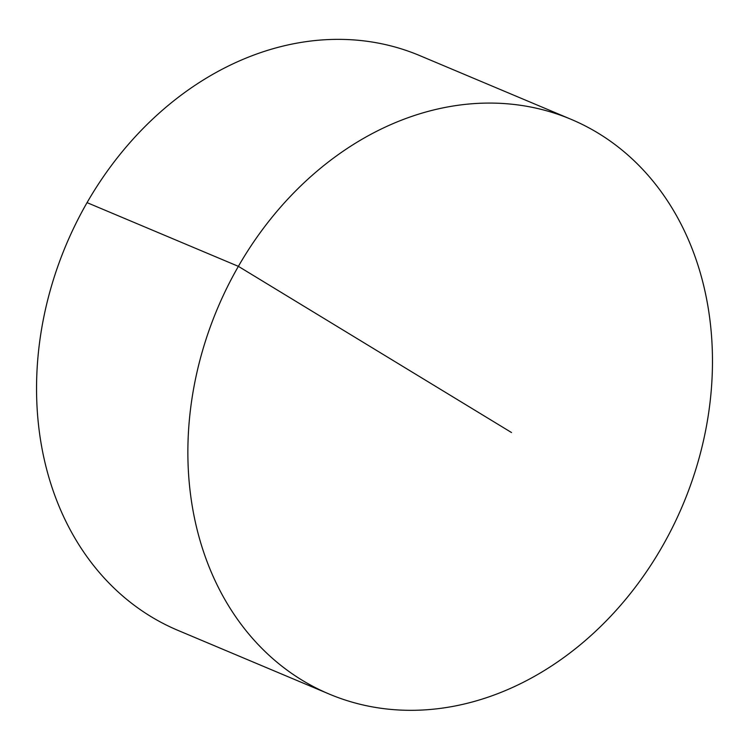 <?xml version="1.0" encoding="UTF-8"?>
<svg xmlns="http://www.w3.org/2000/svg" width="750" height="750" viewBox="0 0 750 750"><rect width="100%" height="100%" fill="white"/><g stroke="black" fill="none" stroke-linecap="round" stroke-linejoin="round"><path stroke-width="1.12" d="M604.978 137.484A311.784 252.553 112.8 0 0 571.163 119.353A311.784 252.553 112.8 0 0 227.25 287.184A311.784 252.553 112.8 0 0 295.369 675.919A311.784 252.553 112.8 0 0 329.184 694.05A311.784 252.553 112.8 0 0 673.088 526.219A311.784 252.553 112.8 0 0 604.978 137.484M571.163 119.353L419.841 55.641A311.784 252.553 112.8 0 0 66.084 244.978A311.784 252.553 112.8 0 0 177.853 630.337L329.184 694.05M511.5 432.525L238.387 266.353L87.066 202.641"/></g></svg>
